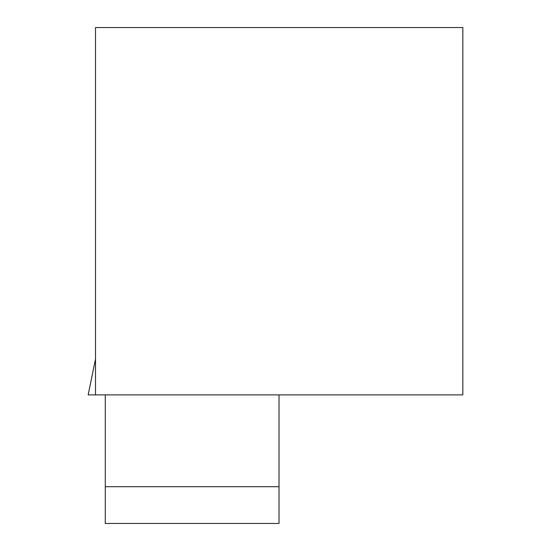 <?xml version="1.0" encoding="UTF-8"?>
<svg xmlns="http://www.w3.org/2000/svg" width="551" height="551" viewBox="0 0 551 551"><rect width="100%" height="100%" fill="white"/><g stroke="black" fill="none" stroke-linecap="round" stroke-linejoin="round"><path stroke-width="0.83" d="M95.509 394.881L462.84 394.881L462.84 27.55L95.509 27.55L95.509 394.881L88.16 394.881L95.509 359.052M105.275 486.719L105.275 523.45L279.02 523.45L279.02 486.719L105.275 486.719L105.275 394.881M279.02 486.719L279.02 394.881"/></g></svg>
